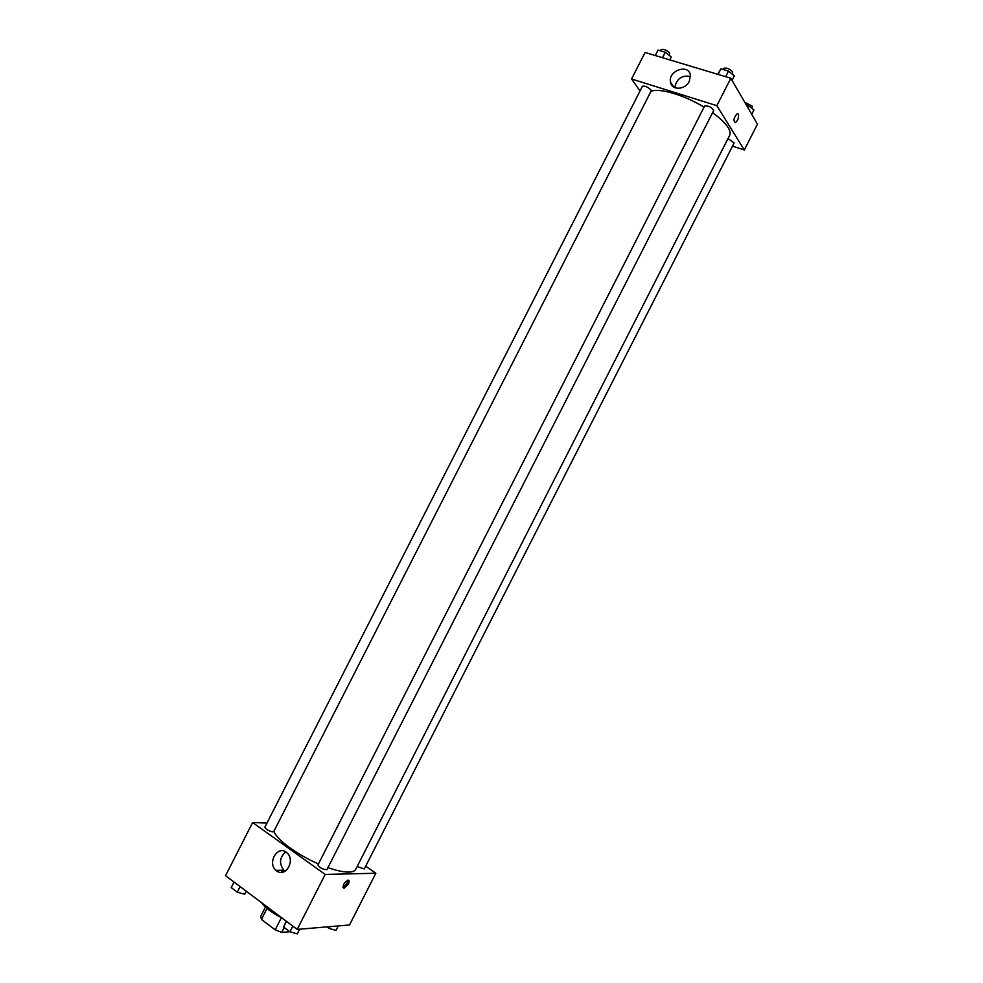 <?xml version="1.0" encoding="UTF-8"?>
<svg xmlns="http://www.w3.org/2000/svg" width="983" height="983" viewBox="0 0 983 983"><rect width="100%" height="100%" fill="white"/><g stroke="black" fill="none" stroke-linecap="round" stroke-linejoin="round"><path stroke-width="1.47" d="M281.138 918.171L275.191 929.844L261.429 919.424L260.679 916.463L265.459 907.088M289.788 931.712L281.752 932.4L275.191 929.844M284.234 927.522L281.752 932.4M283.755 919.338L269.219 910.221M267.02 908.464L261.429 919.424M261.675 902.787C265.312 907.862 271.922 912.814 281.494 917.63M365.701 866.183L375.838 873.26L349.493 924.978L297.185 929.402L225.549 875.693L252.643 822.538L266.983 823.029M282.514 870.262L281.433 872.388M276.665 870.913L276.002 870.373C266.626 862.607 278.361 844.102 287.061 852.937C295.723 860.346 285.488 878.028 276.665 870.913M375.838 873.26L325.189 874.428L297.185 929.402M325.189 874.428L252.643 822.538M285.721 851.892C279.516 857.434 278.914 863.553 283.903 870.238L285.205 871.196M348.338 884.11L344.075 888.251C342.207 885.966 343.497 883.262 347.933 880.129C349.358 880.215 349.493 881.53 348.338 884.11M342.907 887.354L347.11 883.238L347.859 880.141M317.914 864.966C320.102 868.124 323.112 869.672 326.946 869.599L713.695 110.501C711.606 107.159 708.596 105.636 704.651 105.931L317.914 864.966M357.161 866.502L364.263 868.972L734.129 142.99L728.01 138.578M272.832 831.913L273.729 831.606L651.201 90.878L650.955 89.895C647.65 86.873 644.811 85.668 642.427 86.295L264.857 827.195C265.84 829.32 268.494 830.893 272.832 831.913M327.941 867.645C336.653 870.68 343.62 872.167 348.842 872.093C352.516 871.995 354.802 871.098 355.699 869.377L729.656 135.347C730.627 133.393 730.123 130.813 728.145 127.593C725.27 123.059 720.084 118.095 712.577 112.701M273.987 831.09C275.744 838.978 296.669 854.571 318.455 863.897M650.906 91.456C658.659 87.548 683.799 94.81 704.049 107.122M744.303 149.981L716.865 105.685L631.565 78.996L645.081 52.468L730.836 78.247L757.451 124.165L744.303 149.981L732.519 146.135M631.565 78.996L640.044 90.964M689.28 81.368C685.249 90.141 671.377 90.583 670.455 82.044C668.01 70.481 689.034 63.342 690.385 75.359L689.28 81.368M730.836 78.247L716.865 105.685M738.344 114.102C738.97 117.591 737.963 120.442 735.321 122.654C733.097 120.602 733.723 117.604 737.213 113.659L738.344 114.102L737.213 113.659C733.723 117.604 733.097 120.59 735.321 122.654C737.963 120.442 738.97 117.591 738.344 114.102M690.471 76.539C681.809 74.954 676.587 78.665 674.78 87.647M732.089 80.409L734.399 75.888L728.489 71.095L720.883 68.835L717.75 74.315M728.489 71.095L725.638 76.686M720.883 68.835L718.045 74.401M723.205 69.523L723.82 68.319C726.474 67.495 729.435 68.687 732.716 71.919L732.224 74.13M669.767 59.889L671.254 56.989L665.282 52.246L658.045 50.096L655.28 55.527M665.282 52.246L662.505 57.702M660.502 50.821L661.129 49.58C663.586 48.818 666.437 49.998 669.681 53.131L669.276 55.417M751.749 114.323L753.949 109.998L748.358 105.525L746.269 104.886M748.358 105.525L747.559 107.098M744.77 102.281L752.327 106.164L751.798 108.277M299.643 929.193L297.271 933.85L289.948 931.823L283.608 927.055L286.25 921.206M292.836 926.146L289.948 931.823M286.495 921.39L283.608 927.055M246.168 891.151L244.595 894.247L237.272 892.159L231.238 887.612L234.065 882.083M240.098 886.605L237.272 892.159M338.287 925.925L336.014 930.385L329.133 928.431L327.02 926.883M330.055 926.625L329.133 928.431M276.002 870.373L283.903 870.238M344.075 888.251L342.932 887.428M670.455 82.044L673.822 87.143"/></g></svg>
